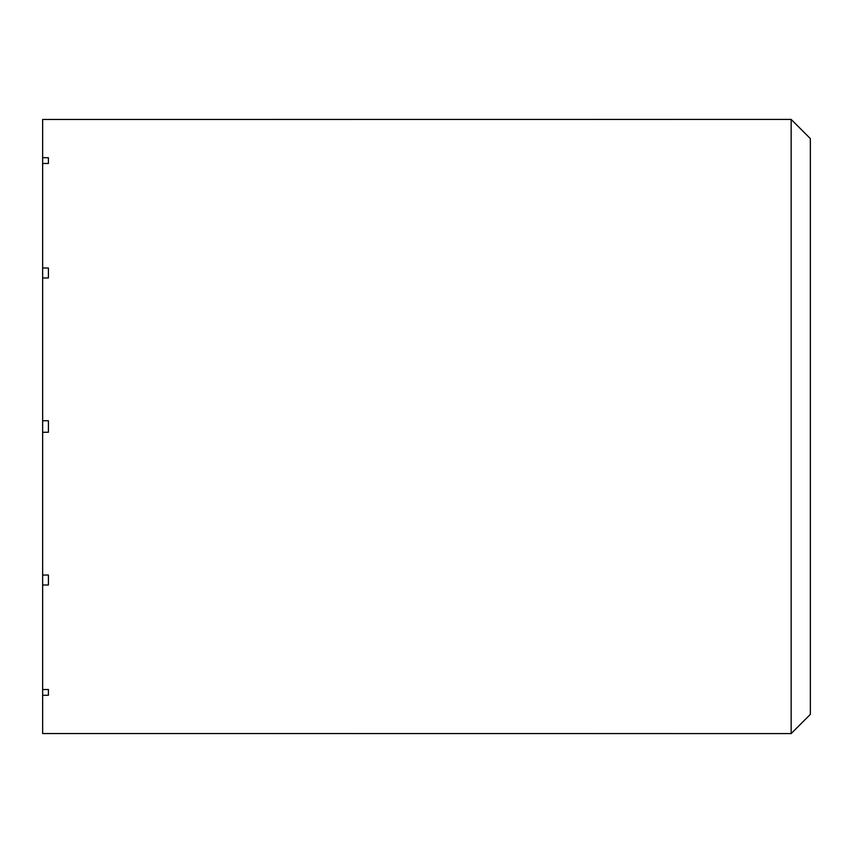 <?xml version="1.0" encoding="UTF-8"?>
<svg xmlns="http://www.w3.org/2000/svg" width="853" height="853" viewBox="0 0 853 853"><rect width="100%" height="100%" fill="white"/><g stroke="black" fill="none" stroke-linecap="round" stroke-linejoin="round"><path stroke-width="1.28" d="M42.65 420.742L42.65 432.258L48.408 432.258L48.408 420.742L42.65 420.742L42.65 157.73L48.408 157.73L48.408 163.488L48.408 157.73M791.157 119.42L791.157 733.58L810.35 714.387L810.35 138.612L791.157 119.42L42.65 119.473L42.65 157.73M42.65 432.258L42.65 575.029L48.408 575.029L48.408 584.998L48.408 575.029M42.65 689.512L48.408 689.512L48.408 695.27L42.65 695.27L42.65 575.029M42.65 163.488L48.408 163.488M42.65 268.002L48.408 268.002L48.408 277.971L48.408 268.002M42.65 277.971L48.408 277.971M42.65 584.998L48.408 584.998M42.65 695.27L42.65 733.527L791.157 733.58M48.408 695.27L48.408 689.512M48.408 420.742L48.408 432.258"/></g></svg>
